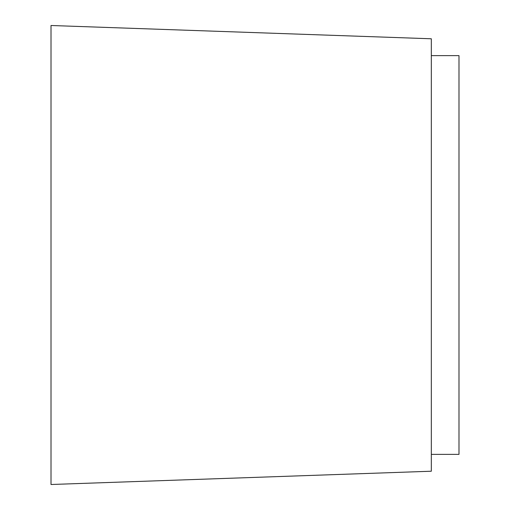 <?xml version="1.0" encoding="UTF-8"?>
<svg xmlns="http://www.w3.org/2000/svg" width="510" height="510" viewBox="0 0 510 510"><rect width="100%" height="100%" fill="white"/><g stroke="black" fill="none" stroke-linecap="round" stroke-linejoin="round"><path stroke-width="0.76" d="M431.326 55.622L458.987 55.622L458.987 454.378L431.326 454.378M51.013 25.5L51.013 484.5L431.326 471.221L431.326 38.779L51.013 25.5"/></g></svg>
